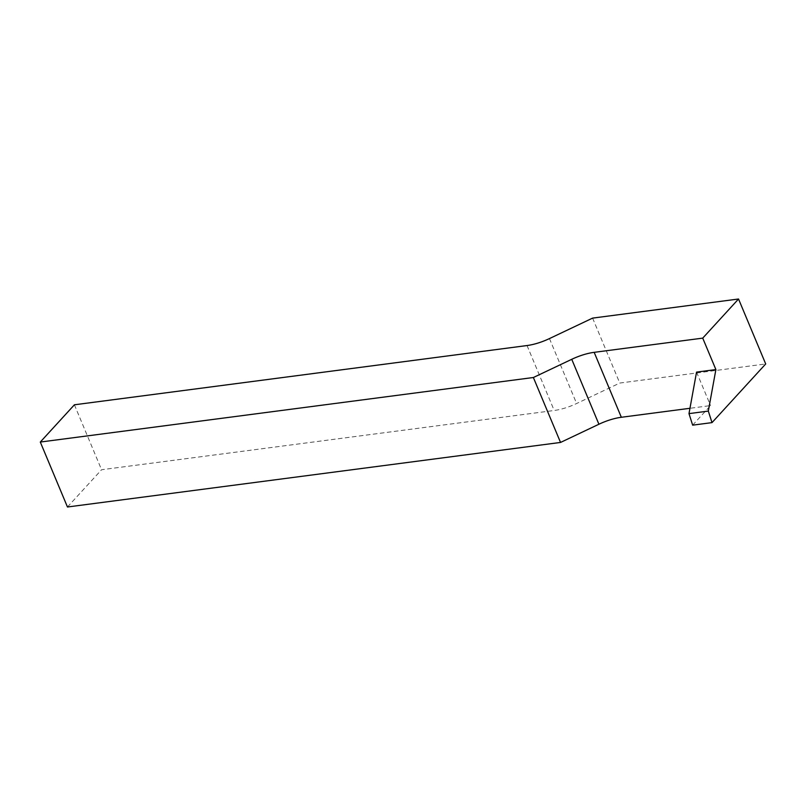 <?xml version="1.0" encoding="UTF-8"?>
<svg xmlns="http://www.w3.org/2000/svg" width="806" height="806" viewBox="0 0 806 806"><rect width="100%" height="100%" fill="white"/><g stroke="black" fill="none" stroke-linecap="round" stroke-linejoin="round"><path stroke-width="0.6" stroke-dasharray="4.03 3.02" d="M692.656 425.155L710.56 405.589L689.956 408.289M67.462 506.994L101.566 469.737L554.196 410.486A31.625 11.234 157.3 0 0 576.622 403.514L619.764 383.052L765.7 363.949M696.555 372.11L710.56 405.589M74.404 404.793L101.566 469.737M592.601 318.108L619.764 383.052M527.033 345.542L554.196 410.486M549.46 338.58L576.622 403.514"/><path stroke-width="1.21" d="M712 422.616L765.7 363.949L738.538 299.006L702.731 338.127L715.889 369.571L708.323 411.09L712 422.616L692.656 425.155L688.989 413.619L708.323 411.09M689.956 408.289L621.335 417.276A31.625 11.234 -22.7 0 0 598.918 424.238L560.533 442.444L67.462 506.994L40.3 442.051L74.404 404.793L527.033 345.542A31.625 11.234 157.3 0 0 549.46 338.58L592.601 318.108L738.538 299.006M688.989 413.619L696.555 372.11L715.889 369.571M598.918 424.238L571.746 359.305L533.37 377.51L560.533 442.444M533.37 377.51L40.3 442.051M702.731 338.127L594.173 352.333L621.335 417.276M571.746 359.305A31.625 11.234 157.3 0 1 594.173 352.333"/></g></svg>
